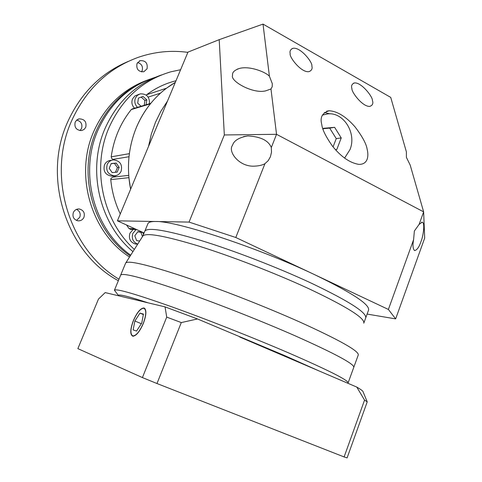 <?xml version="1.0" encoding="UTF-8"?>
<svg xmlns="http://www.w3.org/2000/svg" width="482" height="482" viewBox="0 0 482 482"><rect width="100%" height="100%" fill="white"/><g stroke="black" fill="none" stroke-linecap="round" stroke-linejoin="round"><path stroke-width="0.72" d="M120.283 213.93C115.096 203.133 111.92 191.691 110.758 179.605L110.926 178.485L112.607 177.183L116.807 175.358M149.45 103.738C149.757 97.009 146.709 93.713 140.316 93.845L137.4 95.328L135.43 98.033C134.189 101.521 134.876 104.624 137.49 107.335M139.093 94.255L134.827 96.014L132.502 98.997C131.273 102.455 131.954 105.534 134.55 108.221M121.151 171.158C122.585 164.639 120.108 160.88 113.716 159.897C110.703 160.151 108.528 161.687 107.197 164.507C105.733 170.839 108.089 174.605 114.258 175.797C117.451 175.671 119.747 174.129 121.151 171.158M110.938 160.349C107.944 160.602 105.787 162.127 104.467 164.928C103.015 171.206 105.353 174.936 111.475 176.123L113.24 175.918M136.069 229.619L132.833 233.384C131.387 238.548 133.008 242.121 137.713 244.109M133.128 229.498L129.923 233.228C128.471 238.59 130.23 242.175 135.195 243.97L136.924 244.115M161.518 74.945C136.014 83.922 117.228 101.678 105.166 128.224C86.754 169.489 99.244 223.642 132.93 251.628C99.244 223.642 86.754 169.489 105.166 128.224C117.228 101.678 136.014 83.922 161.518 74.945M180.605 69.721L170.827 71.818C142.901 80.036 122.362 98.473 109.221 127.146C91.249 167.615 102.371 220.521 134.327 249.423M146.257 95.117L146.649 94.719C155.632 88.049 165.386 83.404 175.912 80.783M110.758 179.605L128.905 177.671L130.616 189.227C126.417 167.609 128.405 146.853 136.593 126.977C145.154 107.335 158.06 92.466 175.315 82.374L166.423 88.248L146.649 94.719M114.553 159.904L111.908 158.843L111.203 156.831C113.746 138.858 120.434 123.103 131.273 109.559L132.442 108.854L150.758 103.347M131.273 109.559L150.354 103.847C139.027 118.096 132.026 134.695 129.369 153.65L111.203 156.831M130.833 229.402L128.983 228.534L126.537 224.98M143.491 234.391L142.756 232.396L137.894 231.655L134.809 235.746L136.605 240.578L139.672 241.036M109.185 168.326L112.173 172.616L117.168 172.122L119.181 167.362L116.21 163.079L111.215 163.555L109.185 168.326M146.112 104.745L146.817 99.858L142.997 96.442L138.424 98.099L137.683 103.19L141.112 106.245M144.226 105.311L144.931 100.455L141.184 97.099M144.931 100.455L146.817 99.858M115.433 172.297L117.415 167.609L114.457 163.35L111.167 163.663M114.457 163.35L116.21 163.079M117.415 167.609L119.181 167.362M142.479 236.614L140.883 232.306L137.762 231.83M140.883 232.306L142.756 232.396M264.937 163.687L268.167 160.705L270.42 156.77L271.499 152.246L271.318 147.528C268.438 140.497 260.599 136.629 247.796 135.912C239.018 137.484 233.927 140.605 232.523 145.275C227.558 151.529 239.18 167.176 254.598 166.145C258.973 165.947 262.419 165.127 264.937 163.687L235.794 237.499L314.788 274.746C257.906 247.573 175.743 220.666 155.638 221.497C151.234 221.443 148.679 222.124 147.968 223.54L147.847 223.835M413.598 239.681C412.55 245.133 412.863 248.778 414.538 250.61C416.948 250.122 419.081 247.164 420.925 241.741C423.304 236.27 425.178 222.557 422.214 222.208L419.117 224.383L414.369 230.992L413.598 239.681L388.39 309.45L314.788 274.746C352.565 293.032 370.465 304.889 368.477 310.324L365.802 317.65M290.206 53.689C288.959 56.756 300.991 72.788 308.866 71.667C311.661 70.601 312.655 68.697 311.836 65.962C312.932 62.642 300.455 46.742 292.996 48.314C290.477 49.363 289.549 51.152 290.206 53.689M351.95 88.73C351.342 91.827 362.325 106.787 369.712 106.414C372.616 105.413 373.502 103.383 372.381 100.322C372.833 97.015 361.536 82.193 354.499 82.946C351.836 83.928 350.986 85.856 351.95 88.73M270.974 88.977L272.185 86.766L272.306 83.699L269.408 76.21C265.19 71.691 249.447 65.823 239.717 68.372C234.415 70.089 232.035 72.427 232.577 75.385C229.836 81.012 253.002 94.195 265.715 90.845L270.974 88.977L276.535 134.309L271.318 147.528M219.208 39.663L263.015 24.1L390.727 97.4L406.368 151.806L406.392 157.355L410.182 165.061L423.642 211.869L276.535 134.309L224.323 134.954L219.208 39.663L187.974 52.11L117.397 220.822L144.082 232.963M344.57 158.126L349.986 149.631C356.867 133.297 343.624 111.854 327.597 113.903L322.386 115.108M321.783 124.513C322.223 129.423 325.814 136.671 332.568 146.263C341.214 156.921 349.98 162.958 358.867 164.38C368.573 164.543 368.646 155.029 367.121 149.125C366.308 143.823 362.283 136.412 355.047 126.893C346.004 116.608 337.37 111.228 329.146 110.752C322.241 112.872 319.789 117.457 321.783 124.513M167.501 101.051L160.898 111.252L155.469 122.326L151.324 134.104L148.528 146.407L151.324 134.104L155.469 122.326L160.898 111.252L167.501 101.051M363.892 322.886L365.633 318.126C367.495 313.029 349.474 301.419 311.571 283.277C278.078 267.63 233.848 250.556 200.44 240.301C166.176 230.119 147.637 227.064 144.835 231.143L144.721 231.414M235.794 237.499L189.052 222.088L117.397 220.822M419.117 224.383L423.642 211.869L424.684 238.084L395.65 318.891L367.109 314.077M189.052 222.088L224.323 134.954M395.65 318.891L388.39 309.45M263.015 24.1L269.408 76.21M329.953 113.842L324.368 112.475M335.412 149.667L336.798 149.534L341.232 137.924L334.622 127.332L323.482 128.308L323.073 129.363M333.068 146.902L336.249 138.605L329.682 128.116L334.622 127.332M336.249 138.605L341.232 137.924M329.682 128.116L323.344 128.67M363.796 323.199C365.103 318.21 346.98 306.805 309.414 288.983C276.059 273.505 232.119 256.49 198.789 246.085C164.597 235.728 145.938 232.396 142.817 236.084L125.573 263.25M365.633 318.126C367.495 313.029 349.474 301.419 311.571 283.277C278.078 267.63 233.848 250.556 200.44 240.301C166.176 230.119 147.637 227.064 144.835 231.143L147.968 223.54M348.155 382.774L353.734 367.441C354.951 364.32 335.364 353.752 294.978 335.737C259.214 320.024 212.351 301.66 177.442 289.634C141.72 277.542 122.802 272.679 120.693 275.053L125.657 263.052M358.253 355.047C359.421 351.282 340.033 340.322 300.087 322.169C264.612 306.323 218.027 288.128 183.112 276.427C147.365 264.702 128.224 260.226 125.688 263.003M155.126 77.367C129.23 85.868 110.179 103.461 97.973 130.14C78.771 172.809 93.912 229.161 130.67 255.171M137.581 62.521C141.666 63.811 143.178 66.564 142.13 70.776L141.473 71.908M137.008 63.546C136.129 69.161 138.4 71.902 143.817 71.77L147.04 68.824C147.896 63.124 145.57 60.401 140.075 60.66L137.008 63.546M76.65 120.096C81.024 121.259 82.663 124.055 81.554 128.477L79.952 130.598M75.18 122.109C74.144 127.411 76.27 130.23 81.554 130.574L84.073 129.471L85.76 127.272C86.766 121.844 84.567 119.042 79.15 118.861L76.777 119.988L75.18 122.109M76.487 209.387C79.771 211.05 80.862 213.671 79.771 217.255L76.475 220.431M73.348 212.52C72.216 216.749 73.686 219.509 77.753 220.798C80.59 221.063 82.657 219.894 83.958 217.292C85.085 212.942 83.537 210.176 79.313 208.989C76.584 208.833 74.602 210.007 73.348 212.52M118.982 279.205C69.107 249.646 46.35 175.81 71.794 120.452C86.188 89.266 108.366 68.215 138.34 57.304C154.632 51.731 171.146 50.08 187.872 52.363M118.355 280.711C66.618 253.008 41.807 177.942 67.757 121.759C80.898 93.074 101.015 72.981 128.128 61.473M147.775 79.958C123.38 88.815 105.413 105.901 93.876 131.231C74.204 174.707 90.996 232.306 129.513 256.99M150.107 79.096C125.802 88.085 107.896 105.245 96.382 130.562C76.999 173.544 92.767 230.378 130.212 255.894M347.739 383.208L348.07 383.003C349.028 380.605 329.176 370.562 288.525 352.866C252.544 337.388 205.555 318.885 170.688 306.432C135.032 293.863 116.283 288.453 114.433 290.194L115.933 292.2M364.549 400.12L344.112 456.942L347.094 457.9L367.212 401.868L364.549 400.12L356.776 387.076L318.994 370.917L284.338 355.451L197.506 318.957L181.286 322.579L166.718 317.102L165.049 306.883L148.07 302.835C129.037 296.569 119.132 294.068 118.361 295.333L118.373 295.743L105.19 292.598L98.467 299.075L77.861 348.631L142.419 377.581L166.718 317.102M143.22 323.506C146.347 314.909 146.558 309.83 143.847 308.269C140.539 308.372 137.075 312.475 133.466 320.596C130.309 329.158 130.092 334.261 132.827 335.906C136.105 335.821 139.569 331.688 143.22 323.506M133.369 320.566C130.146 329.302 129.929 334.508 132.713 336.189C136.063 336.105 139.599 331.887 143.323 323.536C146.51 314.764 146.727 309.583 143.961 307.986C140.587 308.094 137.057 312.282 133.369 320.566M353.734 367.441C354.951 364.32 335.364 353.752 294.978 335.737C259.214 320.024 212.351 301.66 177.442 289.634C141.72 277.542 122.802 272.679 120.693 275.053L114.433 290.194M148.07 302.835L118.373 295.743M318.994 370.917L239.638 336.972M356.776 387.076C360.138 389.016 362.187 390.45 362.916 391.36L367.212 401.868M165.049 306.883L197.506 318.957M344.112 456.942L156.987 383.527L181.286 322.579M156.987 383.527L142.419 377.581M141.756 323.073L143.449 314.077L139.973 313.131L134.864 321.012L133.134 329.935L136.557 331.05L141.756 323.073M141.34 323.705L134.864 321.012M143.359 314.547L139.973 313.131M128.983 228.534L134.852 228.763M129.001 156.728L112.957 159.397M112.607 177.183L128.712 175.358M160.44 93.177L148.179 97.093M137.671 244.175L135.195 243.97M114.258 175.797L111.475 176.123M130.333 229.384L136.798 229.649M326.549 111.246L329.146 110.752M237.246 69.161L239.717 68.372M353.583 83.157L354.499 82.946M292.014 48.634L292.996 48.314M421.539 222.202L422.214 222.208M243.579 136.623L247.796 135.912M353.842 367.139L358.222 355.101M142.75 236.192L144.835 231.143M140.075 60.66L139.358 60.967M79.15 118.861L78.012 119.223M79.313 208.989L77.783 209.019M347.534 383.124L348.034 383.045M145.088 308.793L144.365 308.486M144.492 308.215L143.961 307.986M133.556 336.207L132.827 335.906M118.361 295.333L114.409 290.236"/></g></svg>
